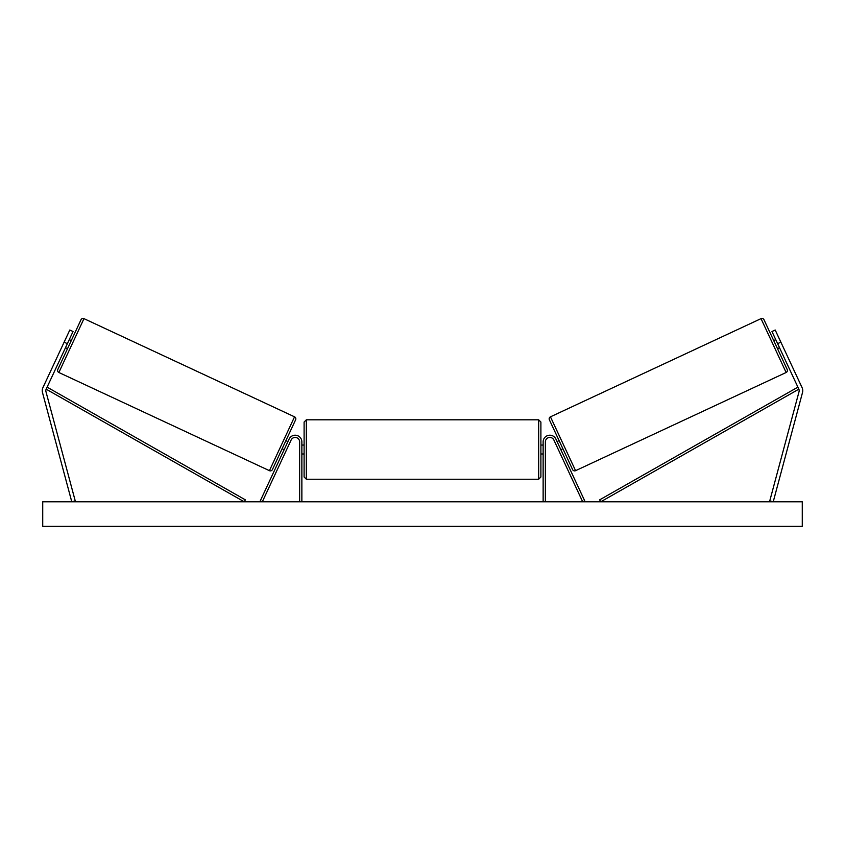 <?xml version="1.0" encoding="UTF-8"?>
<svg xmlns="http://www.w3.org/2000/svg" width="845" height="845" viewBox="0 0 845 845"><rect width="100%" height="100%" fill="white"/><g stroke="black" fill="none" stroke-linecap="round" stroke-linejoin="round"><path stroke-width="1.27" d="M301.866 501.793L301.866 441.924A6.697 6.697 0 0 0 289.096 439.083L260.292 500.842L262.32 501.793L291.113 440.034A4.468 4.468 0 0 1 299.637 441.924L299.637 501.793M73.04 331.525L46.158 389.165A3.57 3.57 0 0 0 45.947 391.605L75.226 500.863L71.772 501.793L42.493 392.534A7.151 7.151 0 0 1 42.915 387.654L69.797 330.015L73.04 331.525M67.368 343.672L64.135 342.162M777.632 343.672L798.842 389.165A3.57 3.57 0 0 1 799.053 391.605L769.774 500.863L773.228 501.793L802.507 392.534A7.151 7.151 0 0 0 802.085 387.654L775.203 330.015L771.96 331.525L777.632 343.672L780.864 342.162M543.134 501.793L543.134 441.924A6.697 6.697 0 0 1 555.904 439.083L584.708 500.842L582.68 501.793L553.887 440.034A4.468 4.468 0 0 0 545.363 441.924L545.363 501.793M306.334 479.231L304.105 476.992L304.105 422.035L306.334 419.807L306.334 479.231L538.666 479.231L538.666 419.807L540.895 422.035L540.895 476.992L538.666 479.231M301.866 452.709L301.866 446.329M543.134 452.709L543.134 446.329M81.014 319.716L57.787 369.529L81.014 319.716A2.229 2.229 0 0 1 83.982 318.639L294.546 416.828A2.229 2.229 0 0 1 295.623 419.796L272.396 469.598A2.229 2.229 0 0 1 269.428 470.676L294.546 416.828M57.787 369.529A2.229 2.229 0 0 0 58.865 372.497L269.428 470.676M62.783 345.056L62.245 346.218M65.487 347.728L67.505 348.668M69.258 339.627L71.286 340.567M66.026 338.116L65.477 339.278M66.026 346.566L68.72 340.788M272.396 469.598L282.124 448.748L284.142 449.688M287.923 441.586L285.895 440.646L295.623 419.796M286.708 449.477L286.17 450.638L286.708 449.477M284.691 448.537L287.384 442.748M289.412 443.688L289.951 442.537M802.275 501.793L42.725 501.793L42.725 526.361L802.275 526.361L802.275 501.793M761.018 318.639A2.229 2.229 0 0 1 763.986 319.716L787.213 369.529A2.229 2.229 0 0 1 786.135 372.497L575.572 470.676L550.454 416.828L761.018 318.639L786.135 372.497M575.572 470.676A2.229 2.229 0 0 1 572.604 469.598L549.377 419.796A2.229 2.229 0 0 1 550.454 416.828M782.755 346.218L782.216 345.056L782.755 346.218M779.512 347.728L777.495 348.668M775.742 339.627L773.714 340.567M779.523 339.278L778.974 338.116M778.974 346.566L776.28 340.788M557.077 441.586L559.105 440.646L562.876 448.748L560.858 449.688M555.049 442.537L555.587 443.688M560.309 448.537L557.615 442.748M558.291 449.477L558.83 450.638M46.158 389.165L244.247 501.793L245.346 499.849L47.267 387.232L46.158 389.165M798.842 389.165L600.753 501.793L599.654 499.849L797.733 387.232L798.842 389.165M83.982 318.639L58.865 372.497M306.334 419.807L538.666 419.807M304.105 445.051L301.866 445.051M301.866 453.987L304.105 453.987M540.895 445.051L543.134 445.051M540.895 453.987L543.134 453.987"/></g></svg>
